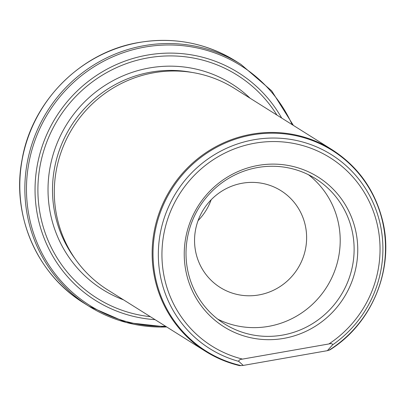 <?xml version="1.0" encoding="UTF-8"?>
<svg xmlns="http://www.w3.org/2000/svg" width="406" height="406" viewBox="0 0 406 406"><rect width="100%" height="100%" fill="white"/><g stroke="black" fill="none" stroke-linecap="round" stroke-linejoin="round"><path stroke-width="0.61" d="M282.439 335.117A85.702 83.403 122.1 0 0 352.23 267.229A85.702 83.403 122.1 0 0 315.645 178.741A85.702 83.403 122.1 0 0 199.437 206.964A85.702 83.403 122.1 0 0 224.488 323.892A85.702 83.403 122.1 0 0 282.439 335.117M283.764 338.386A88.447 86.077 122.1 0 0 338.919 195.626A88.447 86.077 122.1 0 0 190.292 221.686A88.447 86.077 122.1 0 0 283.764 338.386M198.052 220.656A57.134 55.602 122.1 0 0 211.171 199.767M258.835 294.949A57.134 55.602 122.1 0 0 305.363 249.69A57.134 55.602 122.1 0 0 280.972 190.698A57.134 55.602 122.1 0 0 203.502 209.516A57.134 55.602 122.1 0 0 220.199 287.468A57.134 55.602 122.1 0 0 258.835 294.949M241.093 365.598L243.245 365.42L238.743 361.37C238.718 360.112 239.982 359.351 242.529 359.097L328.88 343.958C331.448 343.314 332.646 343.643 332.473 344.938L327.393 350.667L329.048 350.175A118.516 115.34 122.1 0 0 350.068 164.278A118.516 115.34 122.1 0 0 167.617 196.265A118.516 115.34 122.1 0 0 241.093 365.598L239.444 365.588A119.029 115.837 -57.9 0 1 205.588 351.378L107.747 289.935A119.029 115.837 -57.9 0 1 72.953 127.53A119.029 115.837 -57.9 0 1 234.353 88.335L332.189 149.778A119.029 115.837 -57.9 0 0 170.794 188.973A119.029 115.837 -57.9 0 0 205.588 351.378C216.149 357.996 227.507 362.756 239.667 365.654M217.753 319.172A85.702 83.403 122.1 0 0 268.528 326.378A85.702 83.403 122.1 0 0 337.34 262.591A85.702 83.403 122.1 0 0 308.464 174.727M329.956 349.718L329.048 350.175M327.393 350.667L243.245 365.42M240.905 64.341L235.866 61.174A142.836 139.004 122.1 0 0 139.278 42.468A142.836 139.004 122.1 0 0 22.959 155.615A142.836 139.004 122.1 0 0 83.935 303.094L88.98 306.261A142.836 139.004 -57.9 0 1 28.004 158.782A142.836 139.004 -57.9 0 1 144.318 45.634A142.836 139.004 -57.9 0 1 240.905 64.341L271.68 90.848L293.365 125.393M166.709 326.962A142.836 139.004 -57.9 0 1 88.98 306.261L126.225 322.465L166.759 326.992M292.163 124.642A141.719 137.918 122.1 0 0 126.667 51.567A141.719 137.918 122.1 0 0 27.862 208.907A141.719 137.918 122.1 0 0 165.557 326.241M155.072 319.654A134.427 130.823 -57.9 0 1 56.104 116.948A134.427 130.823 -57.9 0 1 281.678 118.055M192.129 72.456A117.598 114.446 122.1 0 0 70.928 126.261A117.598 114.446 122.1 0 0 75.105 258.8M250.126 98.242A121.409 118.151 122.1 0 0 67.046 123.82A121.409 118.151 122.1 0 0 123.52 299.841M276.928 115.071A131.732 128.2 122.1 0 0 58.54 118.476A131.732 128.2 122.1 0 0 150.321 316.67M238.743 361.37A114.482 111.411 -57.9 0 1 173.235 197.534A114.482 111.411 -57.9 0 1 347.511 166.978A114.482 111.411 -57.9 0 1 332.473 344.938M328.88 343.958A111.183 108.204 122.1 0 0 346.293 170.236A111.183 108.204 122.1 0 0 175.981 200.097A111.183 108.204 122.1 0 0 242.529 359.097M83.935 303.094C36.931 274.41 11.353 215.221 22.02 159.928C31.729 101.378 81.19 51.755 139.167 42.442C173.92 36.758 206.152 43.006 235.866 61.174M329.662 350.008C372.738 323.343 395.145 267.361 382.132 218.859C374.266 189.252 357.62 166.221 332.189 149.778"/></g></svg>
